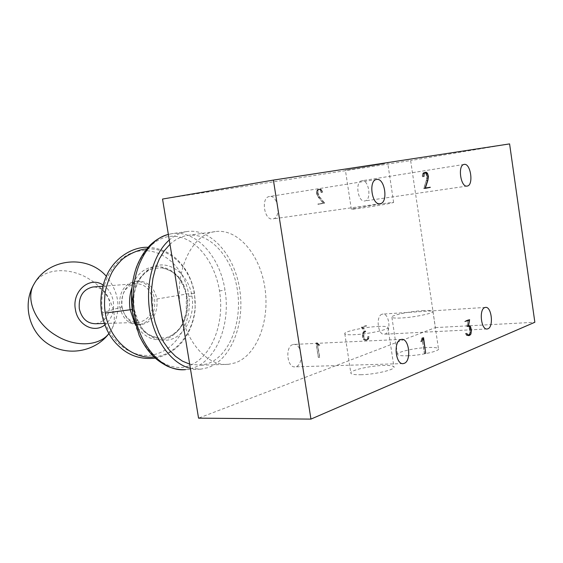 <?xml version="1.0" encoding="UTF-8"?>
<svg xmlns="http://www.w3.org/2000/svg" width="563" height="563" viewBox="0 0 563 563"><rect width="100%" height="100%" fill="white"/><g stroke="black" fill="none" stroke-linecap="round" stroke-linejoin="round"><path stroke-width="0.42" stroke-dasharray="2.81 2.11" d="M365.422 339.763L366.548 340.003L365.38 340.059L364.437 338.968L363.564 335.773L363.895 332.817L365.443 331.565L362.537 327.152L366.583 325.745L362.91 327.328L365.816 331.748L364.613 332.177L363.789 333.746L363.923 337.005L365.422 339.763L364.261 339.82L362.755 337.061L362.875 333.106L363.452 332.24L364.655 331.811L361.742 327.399L365.422 325.808L361.369 327.216L364.282 331.621L363.367 331.945L362.459 333.718L362.607 337.174L363.269 339.025L364.219 340.094L366.478 339.953L367.463 338.912L367.899 336.667L367.35 338.694L366.414 339.679L364.261 339.82M366.548 340.003L368.512 338.637L368.899 336.519L368.624 338.856L367.639 339.897L364.219 340.094M162.538 199.049L410.645 160.554L435.389 327.596L198.556 418.154M180.674 309.376C185.762 342.536 208.127 366.956 228.648 364.275L235.081 362.896C256.953 355.464 269.98 320.882 264.906 287.799C260.113 254.659 237.853 228.212 215.179 231.611L213.926 231.822C191.026 235.235 174.08 272.583 180.674 309.376M292.753 344.626C284.829 346.695 287.151 368.195 295.146 366.844L296.215 366.604C304.076 364.296 301.662 343.071 293.682 344.422L292.753 344.626M361.868 180.758C354.76 181.441 357.836 202.553 364.796 200.949L364.923 200.928C371.967 200.034 368.842 179.168 361.889 180.758L361.868 180.758M382.073 314.217C375.584 315.864 377.787 335.428 384.325 334.218L385.078 334.042C391.517 332.198 389.251 312.866 382.727 314.077L382.073 314.217M269.424 196.515C260.655 197.423 264.174 220.858 272.781 218.944L272.956 218.916C281.648 217.747 278.059 194.608 269.466 196.515L269.424 196.515M320.488 190.653L321.156 192.518L320.101 189.808L319.179 189.245L317.588 189.52L316.589 191.139L316.624 194.052L318.341 197.275L323.056 203.053L317.912 204.327L323.514 203.271L318.447 197.057L316.793 193.932L316.772 191.3L317.68 189.815L319.186 189.562L320.488 190.653L321.656 190.47L321.191 189.9L320.023 190.09M317.708 344.563L316.061 342.973L318.313 357.406L316.329 343.43L318.545 345.267L317.708 344.563L319.784 344.915L318.595 344.971M364.557 338.764L363.388 338.82M367.583 339.623L366.414 339.679M363.628 333.662L362.459 333.718M363.895 332.817L362.727 332.881M369.061 336.604L367.899 336.667M368.906 338.039L367.745 338.096M368.899 336.519L367.738 336.575M364.437 338.968L363.269 339.025M363.768 337.117L362.607 337.174M363.733 335.759L362.565 335.815M363.923 337.005L362.755 337.061M366.583 325.745L365.422 325.808M365.464 326.104L366.626 326.033M362.537 327.152L361.369 327.216M366.569 340.291L365.401 340.348M363.564 335.773L362.403 335.829M364.613 332.177L363.452 332.24M364.043 333.043L362.875 333.106M365.816 331.748L364.655 331.811M365.443 331.565L364.282 331.621M364.535 331.889L363.367 331.945M368.512 338.637L367.35 338.694M368.744 337.906L367.576 337.962M368.624 338.856L367.463 338.912M363.789 333.746L362.621 333.81M362.91 327.328L361.742 327.399M367.639 339.897L366.478 339.953M321.156 192.518L322.325 192.335L322.226 191.694L321.058 191.877M322.226 191.694L321.656 190.47M319.784 344.915L317.638 344.873M318.827 344.823L317.518 343.381L316.329 343.43M321.191 189.9L320.354 189.372L318.855 189.632L317.947 191.117L316.772 191.3M317.947 191.117L317.764 192.476L316.596 192.659M317.764 192.476L319.615 196.874L324.682 203.095L319.08 204.158L324.225 202.884L319.51 197.092L317.792 193.869L318.06 190.174L318.757 189.337L320.347 189.062L319.179 189.245M320.347 189.062L321.269 189.625L320.101 189.808M435.389 327.596L534.85 322.261M407.542 355.774C421.103 355.422 440.681 350.897 438.457 348.68C437.578 347.667 434.101 347.265 428.021 347.484C414.579 347.913 395.606 352.269 397.513 354.535C398.266 355.534 401.609 355.943 407.542 355.774M360.686 374.74C374.852 374.571 396.289 369.462 393.924 366.886C393.08 365.781 389.659 365.296 383.663 365.436C369.631 365.711 348.891 370.609 350.883 373.255C351.594 374.339 354.859 374.838 360.686 374.74M189.675 364.141L200.717 365.218L207.191 363.86C229.218 356.576 242.442 322.683 237.424 290.29C232.681 257.833 210.337 232.019 187.521 235.433L186.262 235.651C180.406 236.805 174.98 239.69 169.977 244.3M317.518 343.381L319.685 357.294L318.496 357.336M319.685 357.294L318.313 357.406M318.06 190.174L316.892 190.364M318.757 189.337L317.588 189.52M319.735 345.21L318.545 345.267M316.061 342.973L317.258 342.916L316.188 342.923M319.51 357.364L317.258 342.916M319.51 197.092L318.341 197.275M318.412 195.185L317.243 195.361M321.269 189.625L321.783 190.252L320.614 190.435M321.783 190.252L322.388 191.596L321.22 191.779M320.354 189.372L319.186 189.562M318.855 189.632L317.68 189.815M317.792 193.869L316.624 194.052M317.574 192.44L316.406 192.623M317.757 190.948L316.589 191.139M509.592 143.903L410.645 160.554M317.961 193.749L316.793 193.932M319.615 196.874L318.447 197.057M324.682 203.095L323.514 203.271M324.225 202.884L323.056 203.053M319.08 204.158L317.912 204.327M319.038 203.862L317.863 204.031M322.388 191.596L322.493 192.307L321.325 192.49M317.377 342.867L318.897 344.507M318.545 195.009L317.377 195.185M318.215 190.421L317.039 190.604M384.656 163.622L345.393 170.16L384.656 163.622M422.539 310.635C428.605 310.262 432.067 310.466 432.919 311.248C435.072 312.951 415.395 317.222 401.855 317.947C395.937 318.285 392.615 318.06 391.897 317.293C390.068 315.533 409.118 311.423 422.539 310.635M377.752 326.477C383.734 326.167 387.133 326.441 387.942 327.3C390.222 329.285 368.681 334.084 354.542 334.689C348.729 334.957 345.485 334.668 344.809 333.817C342.909 331.769 363.74 327.159 377.752 326.477M190.364 368.343L200.787 369.152L207.81 367.667C231.168 359.834 245.088 323.887 239.739 289.614C234.687 255.271 211.019 227.924 186.796 231.569L185.628 231.773C179.794 232.899 174.347 235.651 169.28 240.035M354.711 208.345L351.347 209.239C351.453 209.781 381.003 205.305 390.595 203.285L393.636 202.448C393.009 201.99 364.486 206.325 354.711 208.345M427.704 180.195L426.353 180.399L423.679 188.591L425.03 188.394M423.679 188.591L425.058 188.324M428.915 187.31L424.023 188.197L426.916 178.26L428.07 178.084M426.916 178.26L427.078 176.719L428.232 176.536M424.917 172.454L423.397 172.7L422.743 173.587L422.468 174.41L423.819 174.199M422.468 174.41L422.32 175.994L423.672 175.783M465.875 321.515L464.531 321.593L468.022 320.227L466.847 326.533L467.98 326.083L469.106 327.004L469.887 332.353L469.451 333.943L467.614 335.393L466.544 335.133L465.502 333.577L466.516 335.428L468.979 335.639M468.493 335.351L469.113 335.266M467.642 335.703L468.24 335.457M422.32 175.994L422.433 176.761L423.784 176.55L422.595 176.733L422.489 176.043L423.686 175.853M424.481 172.848L423.489 173.024L422.89 173.847L422.644 174.593L423.798 174.41M422.644 174.593L422.489 176.043M468.648 335.288L469.563 334.176L470.584 334.126M469.563 334.176L470.042 332.466L471.196 332.409M422.89 173.847L423.988 173.678M426.508 180.582L427.634 180.413M469.451 333.943L470.788 333.873M468.585 334.992L469.922 334.929M466.143 334.591L467.283 334.542M465.615 333.366L466.959 333.303M470.042 332.466L470.07 330.214L471.252 330.15L469.915 330.214M467.107 326.09L468.282 319.798L469.619 319.721M428.907 187.254L430.259 187.05M424.023 188.197L425.149 188.035M468.697 326.505L470.035 326.434M469.718 328.891L471.055 328.82M470.07 330.214L469.866 328.778L471.027 328.722M423.256 338.314L422.088 338.37L424.319 353.339L425.698 353.29M424.319 353.339L425.691 353.226M422.088 338.37L420.744 341.72L422.053 337.786L423.432 337.723M421.251 340.439L422.63 340.383M426.353 180.399L426.895 176.648L425.698 173.355L427.043 173.144M425.698 173.355L424.896 172.778M469.106 327.004L470.443 326.934M469.866 328.778L469.218 326.8L470.288 326.744M469.218 326.8L468.761 326.188L469.542 326.146M469.887 332.353L471.224 332.29M426.135 173.974L427.486 173.763M426.895 176.648L428.239 176.437M426.747 178.126L428.098 177.922M422.743 173.587L424.094 173.376M465.502 333.577L466.847 333.507M466.044 334.844L467.389 334.781M467.966 325.752L469.303 325.674M466.847 326.533L468.191 326.463M420.744 341.72L422.123 341.657M421.398 340.699L422.461 340.65M427.078 176.719L426.853 175.192L428.014 175.009M426.853 175.192L426.254 173.742L427.352 173.573M424.896 172.44L426.24 172.229M423.397 172.7L424.748 172.489M468.282 319.798L464.489 321.276L465.826 321.199M420.617 341.474L421.997 341.41M426.254 173.742L425.762 173.059L426.719 172.911M423.489 173.024L424.467 172.869M466.516 335.428L467.853 335.365M466.544 335.133L467.628 335.076M423.552 337.673L422.173 337.737L424.488 353.268M425.762 173.059L425.276 172.714M426.691 175.297L428.042 175.086M200.787 369.152L185.684 369.617L192.736 368.103C216.593 360.827 230.837 324.084 225.003 290.114C219.95 256.552 196.051 229.648 171.94 233.673L170.695 233.884M132.671 313.408C138.639 349.961 166.155 374.064 188.753 365.88C211.428 357.941 224.968 323.605 219.507 290.909C214.834 261.366 195.375 236.932 173.742 236.249C152.165 235.461 132.305 260.852 131.496 294.308M191.969 296.032C195.333 315.977 184.608 336.695 169.203 339.813C153.91 343.219 137.295 329.651 134.184 309.58C130.686 289.699 141.447 269.213 156.887 265.56C172.355 261.725 188.837 276.025 191.969 296.032L187.022 296.778C183.869 280.62 175.614 270.979 162.264 267.854L152.721 268.6C143.952 270.163 133.649 284.723 133.318 292.486L132.319 300.874L132.847 309.453L135.092 317.638L138.66 324.999C143.839 332.733 149.568 336.794 159.23 338.173L166.317 337.624C175.283 334.753 180.301 329.249 183.651 322.346C187.43 314.253 188.556 305.73 187.022 296.778M134.979 323.831C144.424 338.588 156.092 343.092 169.984 337.357C183.13 329.045 188.711 315.421 186.719 296.476C182.503 261.732 140.673 255.363 131.925 287.749M146.69 248.952C169.533 247.248 190.385 267.728 194.249 293.407C199.795 322.986 180.568 354.563 154.135 357.005M102.557 312.754C107.287 340.904 132.312 360.348 154.973 354.373C177.648 348.631 193.116 320.706 188.499 293.738C184.2 266.651 160.983 246.678 137.773 251.309C114.444 255.532 97.849 284.596 102.557 312.754L122.002 306.884C120.996 292.5 126.175 283.9 137.541 281.085C147.654 281.106 154.114 287.074 156.929 298.988C157.943 313.556 152.587 322.149 140.856 324.774C131.095 324.534 124.81 318.567 122.002 306.884M119.757 306.997C122.551 318.637 128.828 324.584 138.589 324.837C150.3 322.219 155.655 313.647 154.642 299.122C151.841 287.25 145.388 281.296 135.282 281.268C123.93 284.076 118.751 292.654 119.757 306.997M152.749 299.551C150.258 289.009 144.529 283.717 135.563 283.682C125.458 286.166 120.848 293.787 121.742 306.546C124.226 316.906 129.814 322.198 138.505 322.409C148.899 320.073 153.65 312.451 152.749 299.551M95.611 323.746C105.76 321.522 110.411 314.288 109.56 302.042C107.28 292.359 101.91 287.334 93.465 286.961M103.142 285.075C108.539 288.678 111.91 294.062 113.262 301.226C114.542 311.269 111.706 319.186 104.767 324.971M133.206 292.443L132.129 301.128L132.784 309.467L132.214 300.881L133.206 292.443M219.507 290.909L225.003 290.114M132.847 309.453L132.157 309.509M156.929 298.988L188.499 293.738L194.249 293.407M34.167 283.843C42.964 268.051 69.629 266.405 89.644 279.347C110.221 291.747 120.538 316.638 110.362 331.558L108.877 333.599L110.362 331.558C121.721 312.162 120.362 293.724 106.28 276.229M228.648 364.275L200.717 365.218M486.932 328.996L384.325 334.218M380.067 203.729L272.781 218.944M485.447 307.405L382.727 314.077M401.567 339.383L293.682 344.422M215.179 231.611L187.521 235.433M464.144 164.41L361.889 180.758M467.135 186.071L364.796 200.949M402.763 363.607L295.146 366.844M376.619 179.463L269.466 196.515M432.919 311.248L438.457 348.68M387.942 327.3L393.924 366.886M391.897 317.293L397.513 354.535M344.809 333.817L350.883 373.255M351.347 209.239L345.393 170.16M393.636 202.448L387.759 163.193M186.796 231.569L171.87 233.68M168.351 234.412L171.919 233.68M152.721 268.6C146.014 270.838 140.68 276.243 136.718 284.815C134.008 289.614 133.185 297.848 134.24 309.509L138.857 323.394L142.376 328.722C144.818 332.951 150.434 336.097 159.23 338.173M162.243 268.002C168.907 269.635 173.819 272.337 176.979 276.102C179.337 278.009 185.164 287.341 186.388 296.666L186.156 313.324L181.427 325.59C179.104 329.749 175.002 333.465 169.125 336.737L166.338 337.723M155.346 358.131C168.64 355.176 179.027 347.814 186.501 336.048C191.793 326.582 194.699 317.258 195.213 308.074L194.509 293.189C193.144 285.659 190.667 278.643 187.085 272.133C181.701 263.653 180.512 262.963 176.838 259.233C169.09 252.034 159.519 248.051 148.118 247.291M138.589 324.837L140.856 324.774M135.282 281.268L137.541 281.085M102.839 286.229L135.563 283.682M104.225 323.479L138.505 322.409"/><path stroke-width="0.84" d="M198.556 418.154L162.538 199.049L273.4 180.09L310.945 419.097L198.556 418.154M273.4 180.09L509.592 143.903L534.85 322.261L310.945 419.097M169.977 244.3L164.276 250.774L159.435 258.727L155.62 267.946L152.96 278.164L151.553 289.072L151.447 300.332L152.65 311.599L155.128 322.515L158.801 332.74L163.537 341.959L169.189 349.904L175.565 356.358L182.461 361.136L189.675 364.141M487.91 328.799L487.206 328.982C481.084 330.235 478.761 309.256 484.834 307.553L485.447 307.405C491.555 306.173 493.927 326.864 487.91 328.799M380.236 203.7L380.067 203.729C371.854 205.643 368.202 180.266 376.584 179.47L376.619 179.463C384.818 177.584 388.526 202.596 380.236 203.7M400.68 339.595L401.567 339.383C409.153 337.976 411.715 360.869 404.248 363.332L403.242 363.592C395.627 365.021 393.143 341.776 400.68 339.595M464.123 164.417L464.144 164.41C470.668 162.855 473.87 185.227 467.255 186.057L467.135 186.071C460.604 187.669 457.438 164.994 464.123 164.417M468.191 326.463L469.359 320.157L465.826 321.199L469.619 319.721L468.444 326.019L469.303 325.674L470.555 326.73L471.407 330.143L470.9 334.112L468.979 335.639L467.853 335.365L466.847 333.507L467.888 335.062L469.922 334.929L470.788 333.873L471.252 330.15L470.035 326.434L469.317 326.012L468.191 326.463M423.995 174.375L423.946 176.522L424.094 173.376L424.748 172.489L426.24 172.229L427.599 173.531L428.422 176.508L427.859 180.378L425.375 188L430.301 187.366L425.03 188.394L427.704 180.195L428.239 176.437L427.486 173.763L426.247 172.559L424.84 172.806L423.798 174.41M422.63 340.383L423.552 337.673L425.698 353.29L423.467 338.307L422.63 340.383M169.28 240.035C153.46 253.723 145.092 283.766 149.878 312.324C154.614 340.904 171.729 363.867 190.364 368.343M425.058 188.324L430.301 187.366M469.113 335.266L469.992 335.224M468.261 326.068L469.317 326.012M424.481 172.848L426.247 172.559M469.542 326.146L470.098 326.118M468.367 320.213L469.359 320.157M426.719 172.911L427.106 172.848M424.467 172.869L424.84 172.806M467.923 335.379L468.951 335.33M425.276 172.714L424.917 172.454M168.358 234.426C144.874 239.747 127.949 277.158 134.585 313.528C139.849 347.35 163.608 372.242 185.509 369.617M131.496 294.308L132.671 313.408M131.925 287.749C129.574 294.815 128.976 302.141 130.137 309.734L134.979 323.831M154.135 357.005C132.411 359.56 109.525 339.869 105.288 313.042C104.352 307.588 104.289 301.106 105.091 293.583C105.471 287.672 110.918 273.083 112.994 270.733C113.909 268.889 116.33 265.778 120.257 261.401C125.077 255.693 138.787 249.092 146.69 248.952M93.465 286.961L92.818 287.01C82.951 289.389 78.44 296.631 79.292 308.721C81.691 318.545 87.131 323.549 95.611 323.746L104.225 323.479M104.767 324.971C94.19 333.514 77.666 325.14 75.421 309.587C71.628 291.289 89.841 275.631 103.142 285.075M132.157 309.509L105.288 313.042M108.877 333.599C99.187 346.294 74.907 347.455 55.737 335.309C34.948 322.923 25.011 298.277 34.167 283.843C22.253 303.689 28.622 331.283 48.003 343.909C67.215 356.773 95.07 351.974 108.884 333.613M403.242 363.592L402.763 363.607M168.351 234.412C161.609 236.333 155.479 239.979 149.962 245.348C144.255 251.316 139.715 258.706 136.345 267.516C131.489 281.908 130.271 297.208 132.699 313.415L139.216 335.513C143.199 343.704 147.224 349.897 151.292 354.092C155.029 358.511 160.385 362.544 167.352 366.189C173.27 368.8 179.308 369.947 185.459 369.624M148.118 247.291C134.458 246.7 117.583 255.377 108.23 272.26C101.734 284.892 99.538 298.552 101.65 313.246C104.444 327.265 110.158 338.215 118.8 346.104C128.695 355.682 140.877 359.687 155.346 358.131M92.818 287.01L102.839 286.229M106.28 276.229C87.385 254.286 48.284 258.234 34.167 283.843"/></g></svg>
